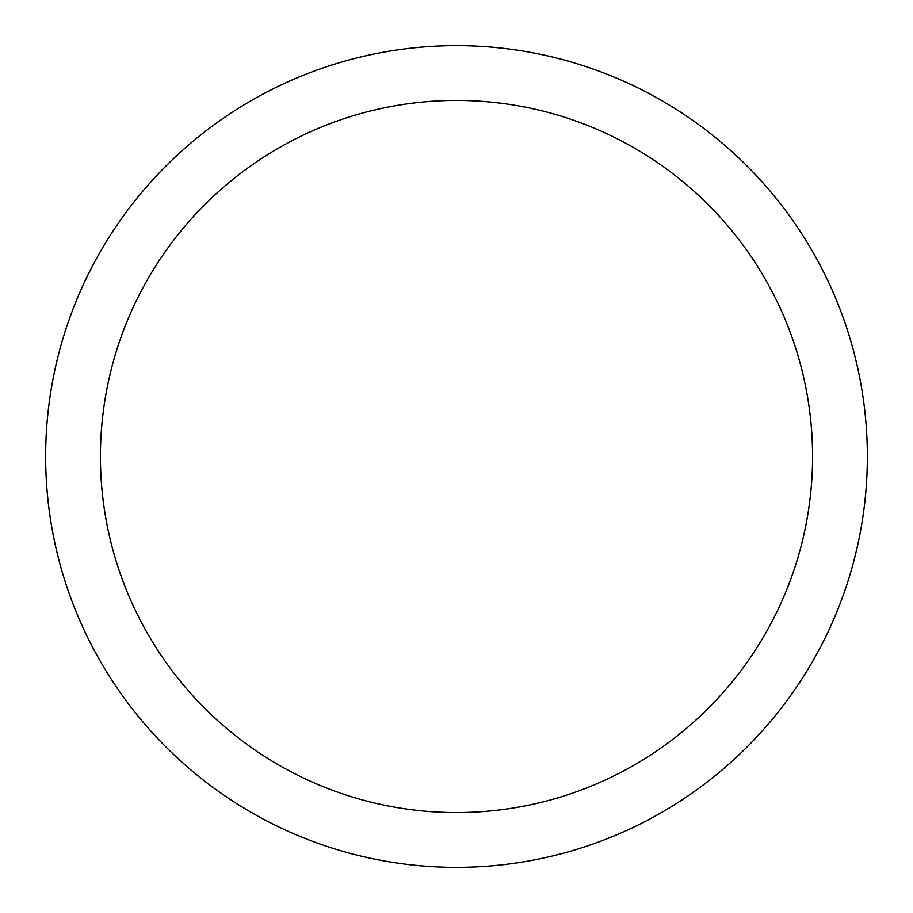 <?xml version="1.0" encoding="UTF-8"?>
<svg xmlns="http://www.w3.org/2000/svg" width="913" height="913" viewBox="0 0 913 913"><rect width="100%" height="100%" fill="white"/><g stroke="black" fill="none" stroke-linecap="round" stroke-linejoin="round"><path stroke-width="1.37" d="M456.5 45.65A410.85 410.85 0 0 1 867.35 456.5A410.85 410.85 0 0 1 456.5 867.35A410.85 410.85 0 0 1 45.65 456.5A410.85 410.85 0 0 1 456.5 45.65M456.5 100.43A356.07 356.07 0 0 1 812.57 456.5A356.07 356.07 0 0 1 456.5 812.57A356.07 356.07 0 0 1 100.43 456.5A356.07 356.07 0 0 1 456.5 100.43"/></g></svg>
